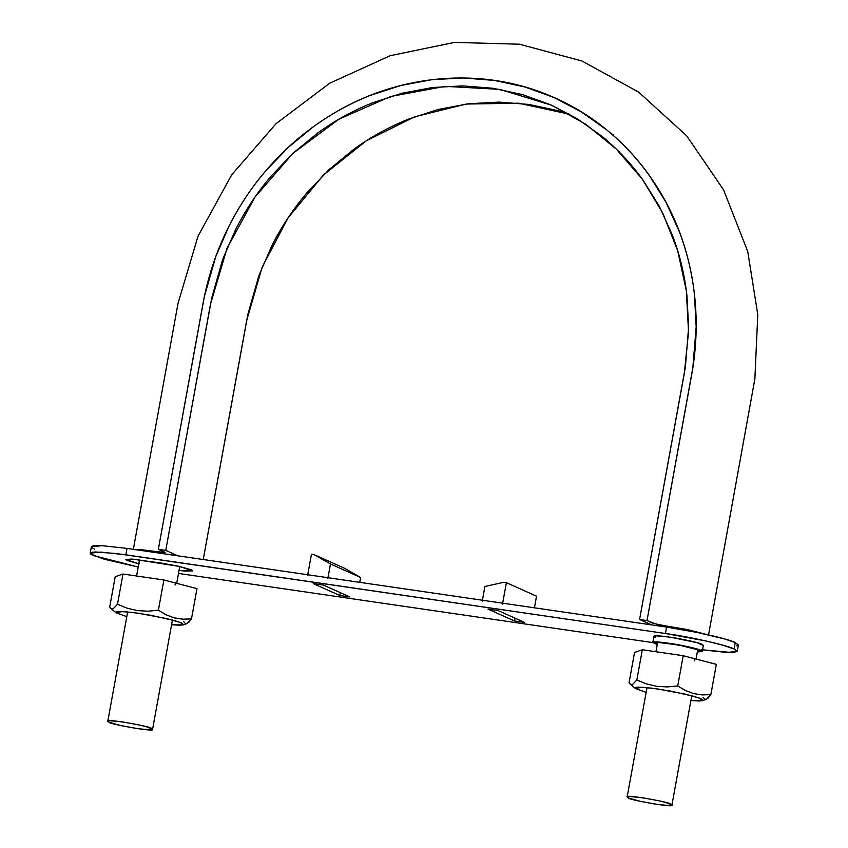<?xml version="1.0" encoding="UTF-8"?>
<svg xmlns="http://www.w3.org/2000/svg" width="848" height="848" viewBox="0 0 848 848"><rect width="100%" height="100%" fill="white"/><g stroke="black" fill="none" stroke-linecap="round" stroke-linejoin="round"><path stroke-width="1.27" d="M134.016 549.652L142.358 549.822L164.342 552.599L164.618 552.122L158.343 549.313L165.763 550.394L177.879 555.822L165.763 550.394L211.693 298.051L222.706 259.371L235.532 229.766C245.295 210.41 257.135 192.56 271.053 176.204L293.175 153.117L317.746 132.966C334.896 120.554 353.203 110.505 372.664 102.799L402.132 93.227L432.321 87.535L462.743 85.881L492.932 88.256L522.4 94.584L550.67 104.792L577.276 118.762L601.836 136.221C617.567 149.057 631.368 163.791 643.24 180.433L659.405 206.52L672.22 234.705C679.63 254.177 684.527 274.466 686.933 295.592L688.618 327.317L685.364 367.12L639.583 619.485L647.003 620.566L656.956 624.435L687.23 629.545L705.165 634.124L653.267 623.375L647.003 620.566L692.816 368.011L696.176 326.946L694.438 294.235C691.957 272.452 686.901 251.527 679.259 231.451L666.04 202.386L649.377 175.472C637.134 158.311 622.898 143.111 606.68 129.871L581.346 111.872L553.903 97.467L524.753 86.931L494.363 80.412L463.231 77.963L431.855 79.67L400.722 85.531L370.322 95.411C350.256 103.35 331.377 113.727 313.686 126.522L288.352 147.308L265.519 171.116C251.167 187.991 238.966 206.393 228.896 226.342L215.668 256.87L204.315 296.768L158.343 549.313L165.763 550.394L210.505 304.178L226.999 248.347L254.93 197.149L292.899 153.371L338.882 119.208L390.525 96.502L445.126 86.348L499.843 89.369L551.836 105.311L585.947 124.37L616.369 149.142L642.222 179.023L662.839 213.208L677.7 250.754L686.329 290.684L688.544 331.907L684.325 373.268L639.583 619.485L647.003 620.566L691.745 374.35C698.741 335.077 697.459 296.546 687.919 258.735C669.21 184.143 616.03 122.048 547.554 94.785C479.406 66.716 397.67 74.211 331.78 114.522C298.358 134.896 270.311 161.565 247.648 194.531C225.208 227.677 210.357 263.866 203.085 303.096L158.343 549.313L165.031 552.44L134.821 549.536M163.887 553.776L147.626 551.327M651.699 624.912L639.583 619.485L651.699 624.912M691.703 631.357L673.683 627.891L688.565 630.615M203.244 559.521L247.892 314.258L258.905 275.589L271.731 245.973C281.494 226.628 293.334 208.778 307.252 192.422L329.384 169.324L353.945 149.184C371.095 136.772 389.402 126.712 408.863 119.006L438.342 109.434L468.52 103.753L498.942 102.099L529.131 104.463L558.599 110.791L569.602 114.257L518.775 103.202L466.283 104.039L414.619 116.812L366.219 140.832L323.395 175.038L288.14 217.756L262.191 267.025L246.704 320.385L203.244 559.521M610.952 133.454L613.486 134.98M665.691 626.958L688.947 630.7M154.336 552.154L146.344 551.221M175.048 585.078L175.462 582.799M694.395 660.815L694.809 658.536M670.598 804.116C672.252 802.621 624.001 793.866 627.138 796.972L628.453 797.968C626.799 799.452 675.05 808.208 671.913 805.102L666.115 802.59L659.097 800.819L641.978 797.661L629.29 796.473L627.17 796.908L628.453 797.968L639.954 801.254L657.062 804.413L669.761 805.6L671.881 805.165L670.598 804.116M151.262 728.379C152.905 726.884 104.654 718.129 107.802 721.235L109.106 722.231C107.452 723.715 155.703 732.481 152.566 729.375L146.768 726.853L139.75 725.093L122.642 721.924L109.943 720.736L107.823 721.171L109.106 722.231L120.607 725.517L137.726 728.686L150.414 729.863L152.534 729.439L151.262 728.379M94.52 549.133L91.955 547.691M91.446 546.589L92.983 545.868L101.951 545.667L127.009 548.402L666.581 627.085L697.734 632.555L724.489 638.904L735.269 642.572L738.343 645.105L736.795 645.826M90.217 553.161L91.383 546.748L102.004 545.667L127.009 548.402L666.581 627.085C690.802 630.371 728.58 638.883 735.269 642.572L734.103 648.985C727.414 645.307 689.636 636.795 665.415 633.498L666.581 627.085L665.415 633.498L125.843 554.815L127.009 548.402L125.843 554.815L100.838 552.09L90.217 553.161L93.354 555.546L138.224 567.015L104.134 559.214L90.789 554.104L90.28 553.013L91.817 552.292L95.368 551.974L116.314 553.532L665.415 633.498L706.49 641.099L723.323 645.328L734.103 648.985L737.177 651.529L732.089 652.557L701.614 649.716M652.833 642.604L178.493 573.439L652.833 642.604M498.083 610.56L487.971 609.087L514.513 620.98L524.636 622.453L498.083 610.56L487.971 609.087L514.513 620.98L515.033 618.15L514.513 620.98L524.636 622.453L498.083 610.56M323.395 585.088L313.283 583.615L339.825 595.497L349.938 596.981L323.395 585.088L349.938 596.981L339.825 595.497L340.334 592.678L339.825 595.497L313.283 583.615L323.395 585.088M703.31 645.455L696.939 642.604L670.302 637.166L656.288 635.862L653.946 636.339L655.356 637.505M138.807 563.825L125.886 559.457L131.726 559.065L161.555 563.125L179.543 566.453L192.676 570.874L179.045 570.407L185.034 571.107L192.655 570.937L191.319 569.835L179.352 566.411L133.528 559.224L125.907 559.394L127.242 560.496L139.21 563.909M737.241 651.37L734.103 648.985L735.269 642.572L738.407 644.957L737.241 651.37L726.959 652.462L702.526 649.854M652.812 642.466L657.232 644.66L652.843 642.402L660.931 642.212L688.088 646.727L700.798 650.352L702.239 651.455L697.342 651.942L702.208 651.518L700.798 650.352C699.028 649.208 690.961 647.236 676.598 644.427C660.815 641.925 652.886 641.268 652.812 642.466L653.914 636.403C653.988 635.216 661.917 635.862 677.69 638.364C692.063 641.173 700.13 643.144 701.9 644.289L703.342 645.392L702.239 651.455M697.395 651.635L700.427 651.19L699.112 650.109L678.654 644.968L656.808 642.286L654.635 642.731L657.285 644.342M654.826 642.561A23.299 2.162 10.3 0 1 675.199 644.353A23.299 2.162 10.3 0 1 699.112 650.109M482.268 601.115L484.918 586.498L503.754 582.29L506.383 582.671L536.551 596.186L534.441 607.815L536.551 596.186L506.383 582.671L502.504 604.073M482.427 600.225L484.918 586.498L503.754 582.29L506.383 582.671L502.663 603.182M307.58 575.644L311.46 554.253L314.099 554.634L344.256 568.149L360.633 577.488L359.753 582.343L360.633 577.488L330.466 563.973L327.816 578.59M307.739 574.753L311.46 554.253L314.099 554.634L330.466 563.973L360.633 577.488L344.256 568.149L314.099 554.634L330.466 563.973L327.975 577.711M188.786 622.347L191.489 618.892L196.99 588.639L163.876 579.979L196.99 588.639L191.489 618.892L182.85 619.188L174.296 617.895L166.113 614.811L158.375 610.231L163.876 579.979L122.992 574.011L163.876 579.979L158.375 610.231L147.785 611.207L137.323 610.592L127.115 608.175L117.49 604.274L122.992 574.011L115.211 576.714L109.71 606.967L115.211 576.714L122.992 574.011L117.49 604.274L112.985 608.959L111.194 608.737L109.71 606.967L110.94 608.557L115.953 612.733L122.78 611.493L138.16 613.199L166.674 618.584L180.37 622.474L183.104 624.944L171.572 624.775L180.38 625.262L183.603 624.616L181.663 623.004L174.836 620.683L151.294 615.372L132.129 612.383L118.858 611.397L116.611 611.588L115.635 612.044L115.964 612.744L126.808 616.644L115.964 612.744M183.719 621.584L185.193 623.365L187.005 623.577L191.489 618.892L182.85 619.188L174.296 617.895L166.113 614.811L158.375 610.231L147.785 611.207L137.323 610.592L127.115 608.175L117.49 604.274L112.985 608.959L111.194 608.737M708.133 698.074L710.836 694.629L716.337 664.366L683.223 655.716L716.337 664.366L710.836 694.629L702.197 694.925L693.643 693.632L685.46 690.548L677.722 685.968L683.223 655.716L642.328 649.748L683.223 655.716L677.722 685.968L667.132 686.933L656.659 686.329L646.452 683.912L636.837 680.001L642.328 649.748L634.558 652.441L629.057 682.704L634.558 652.441L642.328 649.748L636.837 680.001L632.332 684.696L630.541 684.474L629.057 682.704L635.3 688.47L642.116 687.23L657.507 688.926L686.021 694.311L699.717 698.211L702.451 700.671L690.919 700.512L699.727 700.999L702.95 700.342L700.999 698.731L694.173 696.42L670.63 691.109L651.476 688.12L638.205 687.134L635.958 687.325L634.982 687.781L635.311 688.481L646.155 692.371L635.311 688.481M703.066 697.321L704.54 699.091L706.352 699.314L710.836 694.629L702.197 694.925L693.643 693.632L685.46 690.548L677.722 685.968L667.132 686.933L656.659 686.329L646.452 683.912L636.837 680.001L632.332 684.696L630.541 684.474M708.546 634.876L754.868 378.929L757.783 314.523L747.735 251.485L723.556 189.825L686.668 135.786L638.629 92.103L582.004 61.014L519.559 44.223L454.496 42.4L390.207 55.692L329.702 83.231L276.109 123.607L231.737 174.773L198.05 236.115L178.08 303.149L133.337 549.324M558.238 99.439L561.387 100.817M139.517 559.924L136.592 576.004M179.755 566.506L176.702 583.329M657.656 642.286L655.939 651.73M697.766 649.579L696.038 659.066M647.013 687.622L627.149 796.961M691.777 695.752L671.913 805.102M127.666 611.885L107.802 721.224M172.43 620.015L152.566 729.375M183.104 624.944L187.005 623.577M702.451 700.671L706.352 699.314"/></g></svg>
